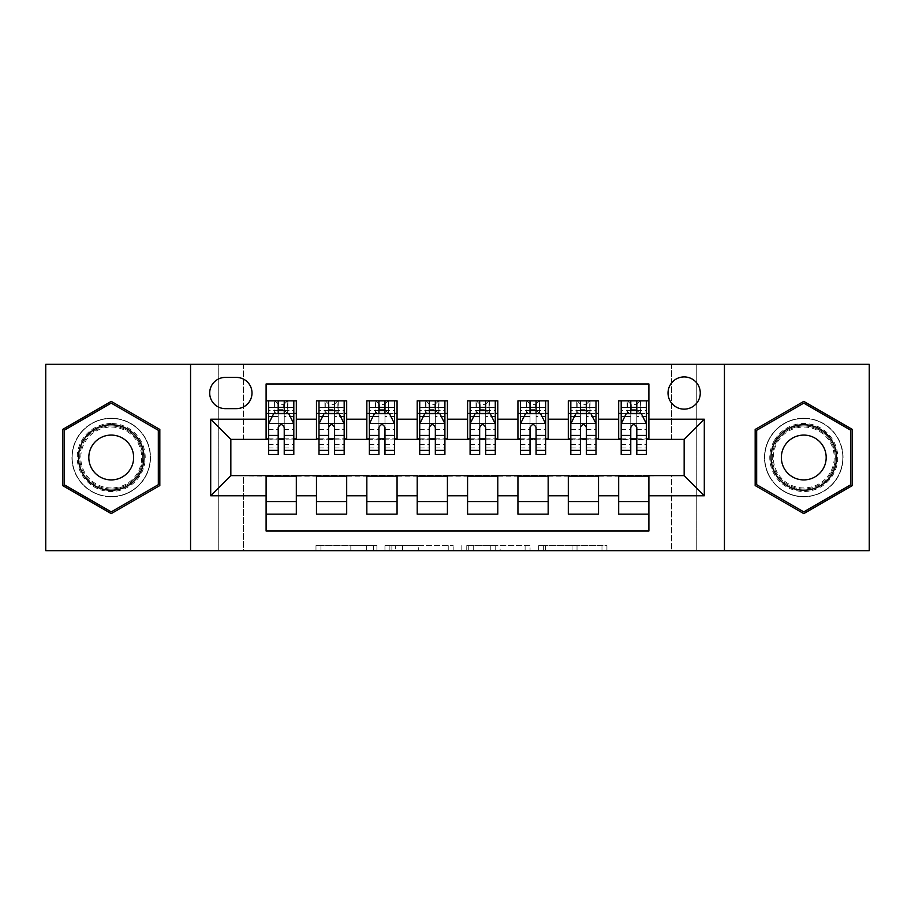 <?xml version="1.0" encoding="UTF-8"?>
<svg xmlns="http://www.w3.org/2000/svg" width="915" height="915" viewBox="0 0 915 915"><rect width="100%" height="100%" fill="white"/><g stroke="black" fill="none" stroke-linecap="round" stroke-linejoin="round"><path stroke-width="0.69" stroke-dasharray="4.58 3.43" d="M376.911 550.681L320.925 550.681L376.911 550.681L376.911 545.637L350.834 545.637L350.834 550.681L350.834 545.637L376.911 545.637L376.911 550.681L376.911 545.637L350.834 545.637L350.834 550.681L350.834 545.637L376.911 545.637L320.925 545.637L376.911 545.637M803.77 418.212A39.288 39.288 0 0 0 764.482 457.5A39.288 39.288 0 0 0 803.77 496.788A39.288 39.288 0 0 1 764.482 457.5A39.288 39.288 0 0 1 803.77 418.212A39.288 39.288 0 0 1 843.058 457.5A39.288 39.288 0 0 1 803.77 496.788A39.288 39.288 0 0 0 843.058 457.5A39.288 39.288 0 0 0 803.77 418.212M684.157 376.911A16.115 16.115 0 0 0 668.03 393.027A16.115 16.115 0 0 0 684.157 409.142A16.115 16.115 0 0 0 700.272 393.027A16.115 16.115 0 0 0 684.157 376.911M111.23 496.788A39.288 39.288 0 0 1 71.942 457.5A39.288 39.288 0 0 1 111.23 418.212A39.288 39.288 0 0 1 150.518 457.5A39.288 39.288 0 0 1 111.23 496.788A39.288 39.288 0 0 1 71.942 457.5A39.288 39.288 0 0 1 111.23 418.212A39.288 39.288 0 0 1 150.518 457.5A39.288 39.288 0 0 1 111.23 496.788M601.979 550.681L543.647 550.681L601.979 550.681L601.979 545.637L577.022 545.637L606.931 545.637L606.931 550.681L606.931 545.637L543.647 545.637L606.931 545.637L606.931 550.681L606.931 545.637L601.979 545.637L601.979 550.681M572.069 550.681L545.626 550.681L572.069 550.681L572.069 545.637L577.022 545.637L572.069 545.637L572.069 550.681L572.069 545.637L545.626 545.637L545.626 550.681L545.626 545.637L572.069 545.637L572.069 550.681M538.706 550.681L543.647 550.681L538.706 550.681L538.706 545.637L543.647 545.637L538.706 545.637L538.706 550.681M315.984 550.681L320.925 550.681L315.984 550.681L315.984 545.637L320.925 545.637L315.984 545.637L315.984 550.681M671.564 550.681L696.738 550.681L696.738 364.319L869.25 364.319L869.25 550.681L696.738 550.681L696.738 364.319L671.564 364.319L671.564 439.875L243.436 439.875L243.436 364.319L671.564 364.319L671.564 439.875L243.436 439.875L243.436 364.319L218.262 364.319L218.262 550.681L45.75 550.681L45.75 364.319L218.262 364.319L218.262 550.681L243.436 550.681L243.436 475.125L671.564 475.125L671.564 550.681L243.436 550.681L243.436 475.125L671.564 475.125L671.564 550.681M453.177 550.681L448.236 550.681L453.177 550.681L453.177 545.637L453.177 550.681M389.893 550.681L448.236 550.681L384.952 550.681L389.893 550.681L389.893 545.637L453.177 545.637L384.952 545.637L384.952 550.681L384.952 545.637L389.893 545.637L389.893 550.681M466.764 550.681L530.048 550.681L461.823 550.681L466.764 550.681L466.764 545.637L530.048 545.637L530.048 550.681L530.048 545.637L500.139 545.637L500.139 550.681M618.677 400.839L648.895 400.839L648.895 413.431L618.677 413.431L618.677 400.839M568.307 400.839L598.524 400.839L598.524 413.431L568.307 413.431L568.307 400.839M517.936 400.839L548.165 400.839L548.165 413.431L517.936 413.431L517.936 400.839M467.576 400.839L497.794 400.839L497.794 413.431L467.576 413.431L467.576 400.839M417.206 400.839L447.424 400.839L447.424 413.431L417.206 413.431L417.206 400.839M366.835 400.839L397.064 400.839L397.064 413.431L366.835 413.431L366.835 400.839M316.476 400.839L346.694 400.839L346.694 413.431L316.476 413.431L316.476 400.839M266.105 514.161L266.105 501.569L296.323 501.569L296.323 514.161L266.105 514.161L266.105 531.032L648.895 531.032L648.895 514.161L618.677 514.161L618.677 501.569L648.895 501.569L648.895 514.161M346.694 514.161L316.476 514.161L316.476 501.569L346.694 501.569L346.694 514.161M397.064 514.161L366.835 514.161L366.835 501.569L397.064 501.569L397.064 514.161M447.424 514.161L417.206 514.161L417.206 501.569L447.424 501.569L447.424 514.161M497.794 514.161L467.576 514.161L467.576 501.569L497.794 501.569L497.794 514.161M548.165 514.161L517.936 514.161L517.936 501.569L548.165 501.569L548.165 514.161M598.524 514.161L568.307 514.161L568.307 501.569L598.524 501.569L598.524 514.161M618.677 501.569L618.677 476.132L684.157 475.628L684.157 439.372L598.524 439.372L598.524 413.431M598.524 438.868L548.165 439.372L548.165 413.431M548.165 438.868L497.794 439.372L497.794 413.431M497.794 438.868L447.424 439.372L447.424 413.431M447.424 438.868L397.064 439.372L397.064 413.431M397.064 438.868L346.694 439.372L346.694 413.431M266.105 400.839L296.323 400.839L296.323 413.431L266.105 413.431L266.105 383.968L648.895 383.968L648.895 400.839M568.307 501.569L568.307 476.132L618.677 476.132M517.936 501.569L517.936 476.132L568.307 476.132M467.576 501.569L467.576 476.132L517.936 476.132M417.206 501.569L417.206 476.132L467.576 476.132M366.835 501.569L366.835 476.132L417.206 476.132M316.476 501.569L316.476 476.132L366.835 476.132M346.694 438.868L296.323 439.372L296.323 413.431M266.105 501.569L266.105 476.132L316.476 476.132M296.323 438.868L230.843 439.372L230.843 475.628L266.105 476.132M284.233 413.431L278.194 413.431M266.105 438.868L266.105 413.431M268.621 438.868L278.194 438.868M284.233 438.868L293.807 438.868M296.323 501.569L296.323 476.132M318.992 438.868L328.565 438.868M334.604 438.868L344.177 438.868M334.604 413.431L328.565 413.431M316.476 438.868L316.476 413.431M346.694 501.569L346.694 476.132M397.064 501.569L397.064 476.132M366.835 438.868L366.835 413.431M384.975 413.431L378.924 413.431M369.363 438.868L378.924 438.868M384.975 438.868L394.537 438.868M447.424 501.569L447.424 476.132M417.206 438.868L417.206 413.431M435.334 413.431L429.295 413.431M419.722 438.868L429.295 438.868M435.334 438.868L444.907 438.868M497.794 501.569L497.794 476.132M467.576 438.868L467.576 413.431M485.705 413.431L479.666 413.431M470.093 438.868L479.666 438.868M485.705 438.868L495.278 438.868M548.165 501.569L548.165 476.132M517.936 438.868L517.936 413.431M536.076 413.431L530.025 413.431M520.463 438.868L530.025 438.868M536.076 438.868L545.637 438.868M598.524 501.569L598.524 476.132M568.307 438.868L568.307 413.431M586.435 413.431L580.396 413.431M570.823 438.868L580.396 438.868M586.435 438.868L596.008 438.868M648.895 501.569L648.895 476.132M618.677 438.868L618.677 413.431M648.895 438.868L648.895 413.431M636.806 413.431L630.767 413.431M621.194 438.868L630.767 438.868M636.806 438.868L646.379 438.868M225.307 377.415A15.612 15.612 0 0 0 209.695 393.027A15.612 15.612 0 0 0 225.307 408.639L236.39 408.639A15.612 15.612 0 0 0 252.002 393.027A15.612 15.612 0 0 0 236.39 377.415L225.307 377.415M190.56 550.681L190.56 364.319M724.44 364.319L724.44 550.681M62.62 485.556L111.23 513.624L159.828 485.556L159.828 429.444L111.23 401.376L62.62 429.444L62.62 485.556M852.38 485.556L852.38 429.444L803.77 401.376L755.172 429.444L755.172 485.556L803.77 513.624L852.38 485.556M395.326 550.681L402.497 550.681L395.326 550.681L395.326 545.637L391.872 545.637L391.872 550.681L391.872 545.637L402.497 545.637L395.326 545.637L395.326 550.681M402.497 550.681L418.315 550.681L402.497 550.681L402.497 545.637L418.315 545.637L418.315 550.681L418.315 545.637L402.497 545.637L402.497 550.681M466.764 545.637L495.198 545.637L495.198 550.681L495.198 545.637L490.257 545.637L495.198 545.637L495.198 550.681L495.198 545.637L500.139 545.637M468.743 545.637L468.743 550.681L468.743 545.637M461.823 545.637L461.823 550.681L461.823 545.637M278.194 400.839L268.621 400.839L268.621 413.431L268.621 407.381L278.194 407.381L278.194 400.839L293.807 400.839L293.807 413.431L293.807 410.595L284.233 410.595M268.621 423.759L268.621 447.927L268.621 423.759L273.665 413.683L288.774 413.683L293.807 423.759L293.807 447.927L293.807 423.759M268.621 454.481L268.621 407.381L293.807 407.381L293.807 410.595M293.807 454.481L293.807 407.381L284.233 407.381L284.233 400.839M268.621 413.431L287.516 413.431L287.516 400.839L293.807 400.839M287.87 400.839L287.87 413.431L287.516 400.839L274.923 400.839L274.923 413.431L274.557 400.839L274.557 413.431M268.621 400.839L274.557 400.839M278.194 407.381L278.194 416.554L268.621 416.554M293.807 416.554L284.233 416.554L284.233 407.381M272.27 416.451L278.194 416.451L278.194 413.683M284.233 413.683L284.233 416.451L290.158 416.451M278.194 454.481L278.194 416.554M284.233 416.554L284.233 454.481M278.194 416.451L278.194 427.534C280.207 423.714 282.22 423.714 284.233 427.534L284.233 416.451M287.87 413.431L293.807 413.431M278.698 409.657L278.698 404.613L283.73 404.613L283.73 409.657L278.698 409.657L274.923 413.431M287.516 413.431L283.73 409.657M278.698 404.613L274.923 400.839M287.516 400.839L283.73 404.613M111.23 423.508A33.992 33.992 0 0 0 77.226 457.5A33.992 33.992 0 0 0 111.23 491.492A33.992 33.992 0 0 0 145.222 457.5A33.992 33.992 0 0 0 111.23 423.508M111.23 488.976A31.476 31.476 0 0 1 79.742 457.5A31.476 31.476 0 0 1 111.23 426.024A31.476 31.476 0 0 0 79.742 457.5A31.476 31.476 0 0 0 111.23 488.976A31.476 31.476 0 0 0 142.706 457.5A31.476 31.476 0 0 0 111.23 426.024A31.476 31.476 0 0 1 142.706 457.5A31.476 31.476 0 0 1 111.23 488.976A31.476 31.476 0 0 0 142.706 457.5A31.476 31.476 0 0 0 111.23 426.024M111.23 479.918A22.418 22.418 0 0 1 88.812 457.5A22.418 22.418 0 0 1 111.23 435.082A22.418 22.418 0 0 1 133.636 457.5A22.418 22.418 0 0 1 111.23 479.918M111.23 418.464A39.036 39.036 0 0 1 150.266 457.5A39.036 39.036 0 0 1 111.23 496.536A39.036 39.036 0 0 1 72.194 457.5A39.036 39.036 0 0 1 111.23 418.464A39.036 39.036 0 0 1 150.266 457.5A39.036 39.036 0 0 1 111.23 496.536A39.036 39.036 0 0 1 72.194 457.5A39.036 39.036 0 0 1 111.23 418.464M158.318 484.687L111.23 511.874L64.13 484.687L64.13 430.313L111.23 403.126L158.318 430.313L158.318 484.687M774.33 440.504A33.992 33.992 0 0 0 786.774 486.94A33.992 33.992 0 0 0 833.21 474.496A33.992 33.992 0 0 0 820.766 428.06A33.992 33.992 0 0 0 774.33 440.504M831.037 473.238A31.476 31.476 0 0 1 788.032 484.767A31.476 31.476 0 0 1 776.515 441.762A31.476 31.476 0 0 0 788.032 484.767A31.476 31.476 0 0 0 831.037 473.238A31.476 31.476 0 0 0 819.508 430.233A31.476 31.476 0 0 0 776.515 441.762A31.476 31.476 0 0 1 819.508 430.233A31.476 31.476 0 0 1 831.037 473.238A31.476 31.476 0 0 0 819.508 430.233A31.476 31.476 0 0 0 776.515 441.762M823.18 468.709A22.418 22.418 0 0 1 792.562 476.909A22.418 22.418 0 0 1 784.361 446.291A22.418 22.418 0 0 1 814.979 438.091A22.418 22.418 0 0 1 823.18 468.709M769.973 437.988A39.036 39.036 0 0 1 823.294 423.691A39.036 39.036 0 0 1 837.58 477.012A39.036 39.036 0 0 1 784.258 491.309A39.036 39.036 0 0 1 769.973 437.988A39.036 39.036 0 0 1 823.294 423.691A39.036 39.036 0 0 1 837.58 477.012A39.036 39.036 0 0 1 784.258 491.309A39.036 39.036 0 0 1 769.973 437.988M850.87 430.313L850.87 484.687L803.77 511.874L756.682 484.687L756.682 430.313L803.77 403.126L850.87 430.313M328.565 400.839L318.992 400.839L318.992 413.431L318.992 407.381L328.565 407.381L328.565 400.839L344.177 400.839L344.177 413.431L344.177 410.595L334.604 410.595M318.992 423.759L318.992 447.927L318.992 423.759L324.024 413.683L339.133 413.683L344.177 423.759L344.177 447.927L344.177 423.759M318.992 454.481L318.992 407.381L344.177 407.381L344.177 410.595M344.177 454.481L344.177 407.381L334.604 407.381L334.604 400.839M318.992 413.431L337.875 413.431L337.875 400.839L344.177 400.839M338.241 400.839L338.241 413.431L337.875 400.839L325.282 400.839L325.282 413.431L324.928 400.839L324.928 413.431M318.992 400.839L324.928 400.839M328.565 407.381L328.565 416.554L318.992 416.554M344.177 416.554L334.604 416.554L334.604 407.381M322.64 416.451L328.565 416.451L328.565 413.683M334.604 413.683L334.604 416.451L340.529 416.451M328.565 454.481L328.565 416.554M334.604 416.554L334.604 454.481M328.565 416.451L328.565 427.534C330.567 423.714 332.58 423.714 334.604 427.534L334.604 416.451M338.241 413.431L344.177 413.431M329.068 409.657L329.068 404.613L334.101 404.613L334.101 409.657L329.068 409.657L325.282 413.431M337.875 413.431L334.101 409.657M329.068 404.613L325.282 400.839M337.875 400.839L334.101 404.613M378.924 400.839L369.363 400.839L369.363 413.431L369.363 407.381L378.924 407.381L378.924 400.839L394.537 400.839L394.537 413.431L394.537 410.595L384.975 410.595M369.363 423.759L369.363 447.927L369.363 423.759L374.395 413.683L389.504 413.683L394.537 423.759L394.537 447.927L394.537 423.759M369.363 454.481L369.363 407.381L394.537 407.381L394.537 410.595M394.537 454.481L394.537 407.381L384.975 407.381L384.975 400.839M369.363 413.431L388.246 413.431L388.246 400.839L394.537 400.839M388.612 400.839L388.612 413.431L388.246 400.839L375.653 400.839L375.653 413.431L375.287 400.839L375.287 413.431M369.363 400.839L375.287 400.839M378.924 407.381L378.924 416.554L369.363 416.554M394.537 416.554L384.975 416.554L384.975 407.381M373.011 416.451L378.924 416.451L378.924 413.683M384.975 413.683L384.975 416.451L390.888 416.451M378.924 454.481L378.924 416.554M384.975 416.554L384.975 454.481M378.924 416.451L378.924 427.534C380.937 423.714 382.95 423.714 384.975 427.534L384.975 416.451M388.612 413.431L394.537 413.431M379.428 409.657L379.428 404.613L384.472 404.613L384.472 409.657L379.428 409.657L375.653 413.431M388.246 413.431L384.472 409.657M379.428 404.613L375.653 400.839M388.246 400.839L384.472 404.613M429.295 400.839L419.722 400.839L419.722 413.431L419.722 407.381L429.295 407.381L429.295 400.839L444.907 400.839L444.907 413.431L444.907 410.595L435.334 410.595M419.722 423.759L419.722 447.927L419.722 423.759L424.766 413.683L439.875 413.683L444.907 423.759L444.907 447.927L444.907 423.759M419.722 454.481L419.722 407.381L444.907 407.381L444.907 410.595M444.907 454.481L444.907 407.381L435.334 407.381L435.334 400.839M419.722 413.431L438.617 413.431L438.617 400.839L444.907 400.839M438.971 400.839L438.971 413.431L438.617 400.839L426.024 400.839L426.024 413.431L425.658 400.839L425.658 413.431M419.722 400.839L425.658 400.839M429.295 407.381L429.295 416.554L419.722 416.554M444.907 416.554L435.334 416.554L435.334 407.381M423.371 416.451L429.295 416.451L429.295 413.683M435.334 413.683L435.334 416.451L441.259 416.451M429.295 454.481L429.295 416.554M435.334 416.554L435.334 454.481M429.295 416.451L429.295 427.534C431.308 423.714 433.321 423.714 435.334 427.534L435.334 416.451M438.971 413.431L444.907 413.431M429.798 409.657L429.798 404.613L434.831 404.613L434.831 409.657L429.798 409.657L426.024 413.431M438.617 413.431L434.831 409.657M429.798 404.613L426.024 400.839M438.617 400.839L434.831 404.613M479.666 400.839L470.093 400.839L470.093 413.431L470.093 407.381L479.666 407.381L479.666 400.839L495.278 400.839L495.278 413.431L495.278 410.595L485.705 410.595M470.093 423.759L470.093 447.927L470.093 423.759L475.125 413.683L490.234 413.683L495.278 423.759L495.278 447.927L495.278 423.759M470.093 454.481L470.093 407.381L495.278 407.381L495.278 410.595M495.278 454.481L495.278 407.381L485.705 407.381L485.705 400.839M470.093 413.431L488.976 413.431L488.976 400.839L495.278 400.839M489.342 400.839L489.342 413.431L488.976 400.839L476.383 400.839L476.383 413.431L476.029 400.839L476.029 413.431M470.093 400.839L476.029 400.839M479.666 407.381L479.666 416.554L470.093 416.554M495.278 416.554L485.705 416.554L485.705 407.381M473.741 416.451L479.666 416.451L479.666 413.683M485.705 413.683L485.705 416.451L491.63 416.451M479.666 454.481L479.666 416.554M485.705 416.554L485.705 454.481M479.666 416.451L479.666 427.534C481.667 423.714 483.68 423.714 485.705 427.534L485.705 416.451M489.342 413.431L495.278 413.431M480.169 409.657L480.169 404.613L485.202 404.613L485.202 409.657L480.169 409.657L476.383 413.431M488.976 413.431L485.202 409.657M480.169 404.613L476.383 400.839M488.976 400.839L485.202 404.613M530.025 400.839L520.463 400.839L520.463 413.431L520.463 407.381L530.025 407.381L530.025 400.839L545.637 400.839L545.637 413.431L545.637 410.595L536.076 410.595M520.463 423.759L520.463 447.927L520.463 423.759L525.496 413.683L540.605 413.683L545.637 423.759L545.637 447.927L545.637 423.759M520.463 454.481L520.463 407.381L545.637 407.381L545.637 410.595M545.637 454.481L545.637 407.381L536.076 407.381L536.076 400.839M520.463 413.431L539.347 413.431L539.347 400.839L545.637 400.839M539.713 400.839L539.713 413.431L539.347 400.839L526.754 400.839L526.754 413.431L526.388 400.839L526.388 413.431M520.463 400.839L526.388 400.839M530.025 407.381L530.025 416.554L520.463 416.554M545.637 416.554L536.076 416.554L536.076 407.381M524.112 416.451L530.025 416.451L530.025 413.683M536.076 413.683L536.076 416.451L541.989 416.451M530.025 454.481L530.025 416.554M536.076 416.554L536.076 454.481M530.025 416.451L530.025 427.534C532.038 423.714 534.051 423.714 536.076 427.534L536.076 416.451M539.713 413.431L545.637 413.431M530.528 409.657L530.528 404.613L535.572 404.613L535.572 409.657L530.528 409.657L526.754 413.431M539.347 413.431L535.572 409.657M530.528 404.613L526.754 400.839M539.347 400.839L535.572 404.613M580.396 400.839L570.823 400.839L570.823 413.431L570.823 407.381L580.396 407.381L580.396 400.839L596.008 400.839L596.008 413.431L596.008 410.595L586.435 410.595M570.823 423.759L570.823 447.927L570.823 423.759L575.867 413.683L590.976 413.683L596.008 423.759L596.008 447.927L596.008 423.759M570.823 454.481L570.823 407.381L596.008 407.381L596.008 410.595M596.008 454.481L596.008 407.381L586.435 407.381L586.435 400.839M570.823 413.431L589.718 413.431L589.718 400.839L596.008 400.839M590.072 400.839L590.072 413.431L589.718 400.839L577.125 400.839L577.125 413.431L576.759 400.839L576.759 413.431M570.823 400.839L576.759 400.839M580.396 407.381L580.396 416.554L570.823 416.554M596.008 416.554L586.435 416.554L586.435 407.381M574.471 416.451L580.396 416.451L580.396 413.683M586.435 413.683L586.435 416.451L592.36 416.451M580.396 454.481L580.396 416.554M586.435 416.554L586.435 454.481M580.396 416.451L580.396 427.534C582.409 423.714 584.422 423.714 586.435 427.534L586.435 416.451M590.072 413.431L596.008 413.431M580.899 409.657L580.899 404.613L585.932 404.613L585.932 409.657L580.899 409.657L577.125 413.431M589.718 413.431L585.932 409.657M580.899 404.613L577.125 400.839M589.718 400.839L585.932 404.613M630.767 400.839L621.194 400.839L621.194 413.431L621.194 407.381L630.767 407.381L630.767 400.839L646.379 400.839L646.379 413.431L646.379 410.595L636.806 410.595M621.194 423.759L621.194 447.927L621.194 423.759L626.226 413.683L641.335 413.683L646.379 423.759L646.379 447.927L646.379 423.759M621.194 454.481L621.194 407.381L646.379 407.381L646.379 410.595M646.379 454.481L646.379 407.381L636.806 407.381L636.806 400.839M621.194 413.431L640.077 413.431L640.077 400.839L646.379 400.839M640.443 400.839L640.443 413.431L640.077 400.839L627.484 400.839L627.484 413.431L627.13 400.839L627.13 413.431M621.194 400.839L627.13 400.839M630.767 407.381L630.767 416.554L621.194 416.554M646.379 416.554L636.806 416.554L636.806 407.381M624.842 416.451L630.767 416.451L630.767 413.683M636.806 413.683L636.806 416.451L642.73 416.451M630.767 454.481L630.767 416.554M636.806 416.554L636.806 454.481M630.767 416.451L630.767 427.534C632.768 423.714 634.781 423.714 636.806 427.534L636.806 416.451M640.443 413.431L646.379 413.431M631.27 409.657L631.27 404.613L636.302 404.613L636.302 409.657L631.27 409.657L627.484 413.431M640.077 413.431L636.302 409.657M631.27 404.613L627.484 400.839M640.077 400.839L636.302 404.613M373.457 545.637L373.457 550.681L373.457 545.637M366.652 545.637L366.652 550.681L366.652 545.637M320.925 545.637L320.925 550.681L320.925 545.637M448.236 545.637L448.236 550.681L448.236 545.637M525.107 545.637L525.107 550.681L525.107 545.637M490.257 545.637L490.257 550.681L490.257 545.637M473.696 545.637L473.696 550.681L473.696 545.637M577.022 545.637L577.022 550.681L577.022 545.637M543.647 545.637L543.647 550.681L543.647 545.637M268.747 423.508L293.681 423.508M268.621 444.518L278.194 444.518M284.233 444.518L293.807 444.518M268.621 429.581L278.194 429.581M284.233 429.581L293.807 429.581M278.194 410.595L268.621 410.595M111.23 487.947A30.447 30.447 0 0 1 80.783 457.5A30.447 30.447 0 0 1 111.23 427.053A30.447 30.447 0 0 1 141.676 457.5A30.447 30.447 0 0 1 111.23 487.947M830.145 472.723A30.447 30.447 0 0 1 788.547 483.863A30.447 30.447 0 0 1 777.407 442.277A30.447 30.447 0 0 1 818.994 431.137A30.447 30.447 0 0 1 830.145 472.723M319.118 423.508L344.051 423.508M318.992 444.518L328.565 444.518M334.604 444.518L344.177 444.518M318.992 429.581L328.565 429.581M334.604 429.581L344.177 429.581M328.565 410.595L318.992 410.595M369.488 423.508L394.411 423.508M369.363 444.518L378.924 444.518M384.975 444.518L394.537 444.518M369.363 429.581L378.924 429.581M384.975 429.581L394.537 429.581M378.924 410.595L369.363 410.595M419.848 423.508L444.781 423.508M419.722 444.518L429.295 444.518M435.334 444.518L444.907 444.518M419.722 429.581L429.295 429.581M435.334 429.581L444.907 429.581M429.295 410.595L419.722 410.595M470.219 423.508L495.152 423.508M470.093 444.518L479.666 444.518M485.705 444.518L495.278 444.518M470.093 429.581L479.666 429.581M485.705 429.581L495.278 429.581M479.666 410.595L470.093 410.595M520.589 423.508L545.512 423.508M520.463 444.518L530.025 444.518M536.076 444.518L545.637 444.518M520.463 429.581L530.025 429.581M536.076 429.581L545.637 429.581M530.025 410.595L520.463 410.595M570.949 423.508L595.882 423.508M570.823 444.518L580.396 444.518M586.435 444.518L596.008 444.518M570.823 429.581L580.396 429.581M586.435 429.581L596.008 429.581M580.396 410.595L570.823 410.595M621.319 423.508L646.253 423.508M621.194 444.518L630.767 444.518M636.806 444.518L646.379 444.518M621.194 429.581L630.767 429.581M636.806 429.581L646.379 429.581M630.767 410.595L621.194 410.595M268.621 447.927L278.194 447.927M284.233 447.927L293.807 447.927M318.992 447.927L328.565 447.927M334.604 447.927L344.177 447.927M369.363 447.927L378.924 447.927M384.975 447.927L394.537 447.927M419.722 447.927L429.295 447.927M435.334 447.927L444.907 447.927M470.093 447.927L479.666 447.927M485.705 447.927L495.278 447.927M520.463 447.927L530.025 447.927M536.076 447.927L545.637 447.927M570.823 447.927L580.396 447.927M586.435 447.927L596.008 447.927M621.194 447.927L630.767 447.927M636.806 447.927L646.379 447.927"/><path stroke-width="1.37" d="M684.157 376.911A16.115 16.115 0 0 0 668.03 393.027A16.115 16.115 0 0 0 684.157 409.142A16.115 16.115 0 0 0 700.272 393.027A16.115 16.115 0 0 0 684.157 376.911M724.44 550.681L869.25 550.681L869.25 364.319L724.44 364.319L724.44 550.681L190.56 550.681L190.56 364.319L45.75 364.319L45.75 550.681L190.56 550.681M648.895 400.839L618.677 400.839L618.677 419.219L598.524 419.219L598.524 439.372L618.677 439.372L618.677 419.219M598.524 419.219L598.524 400.839L568.307 400.839L568.307 419.219L548.165 419.219L548.165 439.372L568.307 439.372L568.307 419.219M548.165 419.219L548.165 400.839L517.936 400.839L517.936 419.219L497.794 419.219L497.794 439.372L517.936 439.372L517.936 419.219M497.794 419.219L497.794 400.839L467.576 400.839L467.576 419.219L447.424 419.219L447.424 439.372L467.576 439.372L467.576 419.219M447.424 419.219L447.424 400.839L417.206 400.839L417.206 419.219L397.064 419.219L397.064 439.372L417.206 439.372L417.206 419.219M397.064 419.219L397.064 400.839L366.835 400.839L366.835 419.219L346.694 419.219L346.694 439.372L366.835 439.372L366.835 419.219M346.694 419.219L346.694 400.839L316.476 400.839L316.476 439.372L296.323 439.372L296.323 400.839L266.105 400.839M266.105 514.161L296.323 514.161L296.323 475.628L316.476 475.628L316.476 514.161L346.694 514.161L346.694 475.628L366.835 475.628L366.835 495.781L346.694 495.781M366.835 495.781L366.835 514.161L397.064 514.161L397.064 475.628L417.206 475.628L417.206 495.781L397.064 495.781M417.206 495.781L417.206 514.161L447.424 514.161L447.424 475.628L467.576 475.628L467.576 495.781L447.424 495.781M467.576 495.781L467.576 514.161L497.794 514.161L497.794 475.628L517.936 475.628L517.936 495.781L497.794 495.781M517.936 495.781L517.936 514.161L548.165 514.161L548.165 475.628L568.307 475.628L568.307 495.781L548.165 495.781M568.307 495.781L568.307 514.161L598.524 514.161L598.524 475.628L618.677 475.628L618.677 495.781L598.524 495.781M225.307 408.639L236.39 408.639A15.612 15.612 0 0 0 252.002 393.027A15.612 15.612 0 0 0 236.39 377.415L225.307 377.415A15.612 15.612 0 0 0 209.695 393.027A15.612 15.612 0 0 0 225.307 408.639M724.44 364.319L190.56 364.319M648.895 419.219L648.895 383.968L266.105 383.968L266.105 439.372L230.843 439.372L230.843 475.628L266.105 475.628L266.105 531.032L648.895 531.032L648.895 475.628L684.157 475.628L684.157 439.372L648.895 439.372L648.895 419.219L704.298 419.219L704.298 495.781L648.895 495.781M266.105 495.781L210.702 495.781L210.702 419.219L266.105 419.219M618.677 495.781L618.677 514.161L648.895 514.161M266.105 413.431L268.621 413.431M278.194 413.431L284.233 413.431M293.807 413.431L296.323 413.431M266.105 438.868L268.621 438.868M278.194 438.868L284.233 438.868M293.807 438.868L296.323 438.868M266.105 476.132L296.323 476.132M266.105 501.569L296.323 501.569M316.476 438.868L318.992 438.868M328.565 438.868L334.604 438.868M344.177 438.868L346.694 438.868M316.476 413.431L318.992 413.431M328.565 413.431L334.604 413.431M344.177 413.431L346.694 413.431M316.476 476.132L346.694 476.132M316.476 501.569L346.694 501.569M366.835 476.132L397.064 476.132M366.835 501.569L397.064 501.569M366.835 413.431L369.363 413.431M378.924 413.431L384.975 413.431M394.537 413.431L397.064 413.431M366.835 438.868L369.363 438.868M378.924 438.868L384.975 438.868M394.537 438.868L397.064 438.868M417.206 476.132L447.424 476.132M417.206 501.569L447.424 501.569M417.206 413.431L419.722 413.431M429.295 413.431L435.334 413.431M444.907 413.431L447.424 413.431M417.206 438.868L419.722 438.868M429.295 438.868L435.334 438.868M444.907 438.868L447.424 438.868M467.576 476.132L497.794 476.132M467.576 501.569L497.794 501.569M467.576 413.431L470.093 413.431M479.666 413.431L485.705 413.431M495.278 413.431L497.794 413.431M467.576 438.868L470.093 438.868M479.666 438.868L485.705 438.868M495.278 438.868L497.794 438.868M517.936 476.132L548.165 476.132M517.936 501.569L548.165 501.569M517.936 413.431L520.463 413.431M530.025 413.431L536.076 413.431M545.637 413.431L548.165 413.431M517.936 438.868L520.463 438.868M530.025 438.868L536.076 438.868M545.637 438.868L548.165 438.868M568.307 476.132L598.524 476.132M568.307 501.569L598.524 501.569M568.307 413.431L570.823 413.431M580.396 413.431L586.435 413.431M596.008 413.431L598.524 413.431M568.307 438.868L570.823 438.868M580.396 438.868L586.435 438.868M596.008 438.868L598.524 438.868M618.677 476.132L648.895 476.132M618.677 501.569L648.895 501.569M618.677 413.431L621.194 413.431M630.767 413.431L636.806 413.431M646.379 413.431L648.895 413.431M618.677 438.868L621.194 438.868M630.767 438.868L636.806 438.868M646.379 438.868L648.895 438.868M230.843 439.372L210.702 419.219M230.843 475.628L210.702 495.781M704.298 419.219L684.157 439.372M704.298 495.781L684.157 475.628M111.23 513.624L159.828 485.556L159.828 429.444L111.23 401.376L62.62 429.444L62.62 485.556L111.23 513.624M852.38 429.444L803.77 401.376L755.172 429.444L755.172 485.556L803.77 513.624L852.38 485.556L852.38 429.444M284.233 407.381L278.194 407.381M293.807 450.374L284.233 450.374L284.233 454.481L293.807 454.481L293.807 423.759L288.774 413.683L273.665 413.683L268.621 423.759L268.621 454.481L278.194 454.481L278.194 450.374L268.621 450.374M268.621 423.759L268.621 400.839M293.807 423.759L293.807 400.839M278.194 413.683L278.194 400.839M284.233 400.839L284.233 413.683M284.233 450.374L284.233 427.534C282.22 423.656 280.207 423.656 278.194 427.534L278.194 450.374M111.23 424.766A32.734 32.734 0 0 0 78.484 457.5A32.734 32.734 0 0 0 111.23 490.234A32.734 32.734 0 0 0 143.964 457.5A32.734 32.734 0 0 0 111.23 424.766M111.23 435.082A22.418 22.418 0 0 0 88.812 457.5A22.418 22.418 0 0 0 111.23 479.918A22.418 22.418 0 0 0 133.636 457.5A22.418 22.418 0 0 0 111.23 435.082M158.318 484.687L111.23 511.874L64.13 484.687L64.13 430.313L111.23 403.126L158.318 430.313L158.318 484.687M775.417 441.133A32.734 32.734 0 0 0 787.403 485.854A32.734 32.734 0 0 0 832.124 473.867A32.734 32.734 0 0 0 820.137 429.146A32.734 32.734 0 0 0 775.417 441.133M784.361 446.291A22.418 22.418 0 0 0 792.562 476.909A22.418 22.418 0 0 0 823.18 468.709A22.418 22.418 0 0 0 814.979 438.091A22.418 22.418 0 0 0 784.361 446.291M850.87 430.313L850.87 484.687L803.77 511.874L756.682 484.687L756.682 430.313L803.77 403.126L850.87 430.313M334.604 407.381L328.565 407.381M344.177 450.374L334.604 450.374L334.604 454.481L344.177 454.481L344.177 423.759L339.133 413.683L324.024 413.683L318.992 423.759L318.992 454.481L328.565 454.481L328.565 450.374L318.992 450.374M318.992 423.759L318.992 400.839M344.177 423.759L344.177 400.839M328.565 413.683L328.565 400.839M334.604 400.839L334.604 413.683M334.604 450.374L334.604 427.534C332.591 423.656 330.578 423.656 328.565 427.534L328.565 450.374M384.975 407.381L378.924 407.381M394.537 450.374L384.975 450.374L384.975 454.481L394.537 454.481L394.537 423.759L389.504 413.683L374.395 413.683L369.363 423.759L369.363 454.481L378.924 454.481L378.924 450.374L369.363 450.374M369.363 423.759L369.363 400.839M394.537 423.759L394.537 400.839M378.924 413.683L378.924 400.839M384.975 400.839L384.975 413.683M384.975 450.374L384.975 427.534C382.962 423.656 380.949 423.656 378.924 427.534L378.924 450.374M435.334 407.381L429.295 407.381M444.907 450.374L435.334 450.374L435.334 454.481L444.907 454.481L444.907 423.759L439.875 413.683L424.766 413.683L419.722 423.759L419.722 454.481L429.295 454.481L429.295 450.374L419.722 450.374M419.722 423.759L419.722 400.839M444.907 423.759L444.907 400.839M429.295 413.683L429.295 400.839M435.334 400.839L435.334 413.683M435.334 450.374L435.334 427.534C433.321 423.656 431.308 423.656 429.295 427.534L429.295 450.374M485.705 407.381L479.666 407.381M495.278 450.374L485.705 450.374L485.705 454.481L495.278 454.481L495.278 423.759L490.234 413.683L475.125 413.683L470.093 423.759L470.093 454.481L479.666 454.481L479.666 450.374L470.093 450.374M470.093 423.759L470.093 400.839M495.278 423.759L495.278 400.839M479.666 413.683L479.666 400.839M485.705 400.839L485.705 413.683M485.705 450.374L485.705 427.534C483.692 423.656 481.679 423.656 479.666 427.534L479.666 450.374M536.076 407.381L530.025 407.381M545.637 450.374L536.076 450.374L536.076 454.481L545.637 454.481L545.637 423.759L540.605 413.683L525.496 413.683L520.463 423.759L520.463 454.481L530.025 454.481L530.025 450.374L520.463 450.374M520.463 423.759L520.463 400.839M545.637 423.759L545.637 400.839M530.025 413.683L530.025 400.839M536.076 400.839L536.076 413.683M536.076 450.374L536.076 427.534C534.063 423.656 532.05 423.656 530.025 427.534L530.025 450.374M586.435 407.381L580.396 407.381M596.008 450.374L586.435 450.374L586.435 454.481L596.008 454.481L596.008 423.759L590.976 413.683L575.867 413.683L570.823 423.759L570.823 454.481L580.396 454.481L580.396 450.374L570.823 450.374M570.823 423.759L570.823 400.839M596.008 423.759L596.008 400.839M580.396 413.683L580.396 400.839M586.435 400.839L586.435 413.683M586.435 450.374L586.435 427.534C584.422 423.656 582.409 423.656 580.396 427.534L580.396 450.374M636.806 407.381L630.767 407.381M646.379 450.374L636.806 450.374L636.806 454.481L646.379 454.481L646.379 423.759L641.335 413.683L626.226 413.683L621.194 423.759L621.194 454.481L630.767 454.481L630.767 450.374L621.194 450.374M621.194 423.759L621.194 400.839M646.379 423.759L646.379 400.839M630.767 413.683L630.767 400.839M636.806 400.839L636.806 413.683M636.806 450.374L636.806 427.534C634.793 423.656 632.78 423.656 630.767 427.534L630.767 450.374M316.476 495.781L296.323 495.781M316.476 419.219L296.323 419.219M293.681 423.508L268.747 423.508M268.621 416.451L272.27 416.451M290.158 416.451L293.807 416.451M278.194 435.426L268.621 435.426M293.807 435.426L284.233 435.426M284.233 410.595L278.194 410.595M344.051 423.508L319.118 423.508M318.992 416.451L322.64 416.451M340.529 416.451L344.177 416.451M328.565 435.426L318.992 435.426M344.177 435.426L334.604 435.426M334.604 410.595L328.565 410.595M394.411 423.508L369.488 423.508M369.363 416.451L373.011 416.451M390.888 416.451L394.537 416.451M378.924 435.426L369.363 435.426M394.537 435.426L384.975 435.426M384.975 410.595L378.924 410.595M444.781 423.508L419.848 423.508M419.722 416.451L423.371 416.451M441.259 416.451L444.907 416.451M429.295 435.426L419.722 435.426M444.907 435.426L435.334 435.426M435.334 410.595L429.295 410.595M495.152 423.508L470.219 423.508M470.093 416.451L473.741 416.451M491.63 416.451L495.278 416.451M479.666 435.426L470.093 435.426M495.278 435.426L485.705 435.426M485.705 410.595L479.666 410.595M545.512 423.508L520.589 423.508M520.463 416.451L524.112 416.451M541.989 416.451L545.637 416.451M530.025 435.426L520.463 435.426M545.637 435.426L536.076 435.426M536.076 410.595L530.025 410.595M595.882 423.508L570.949 423.508M570.823 416.451L574.471 416.451M592.36 416.451L596.008 416.451M580.396 435.426L570.823 435.426M596.008 435.426L586.435 435.426M586.435 410.595L580.396 410.595M646.253 423.508L621.319 423.508M621.194 416.451L624.842 416.451M642.73 416.451L646.379 416.451M630.767 435.426L621.194 435.426M646.379 435.426L636.806 435.426M636.806 410.595L630.767 410.595"/></g></svg>
